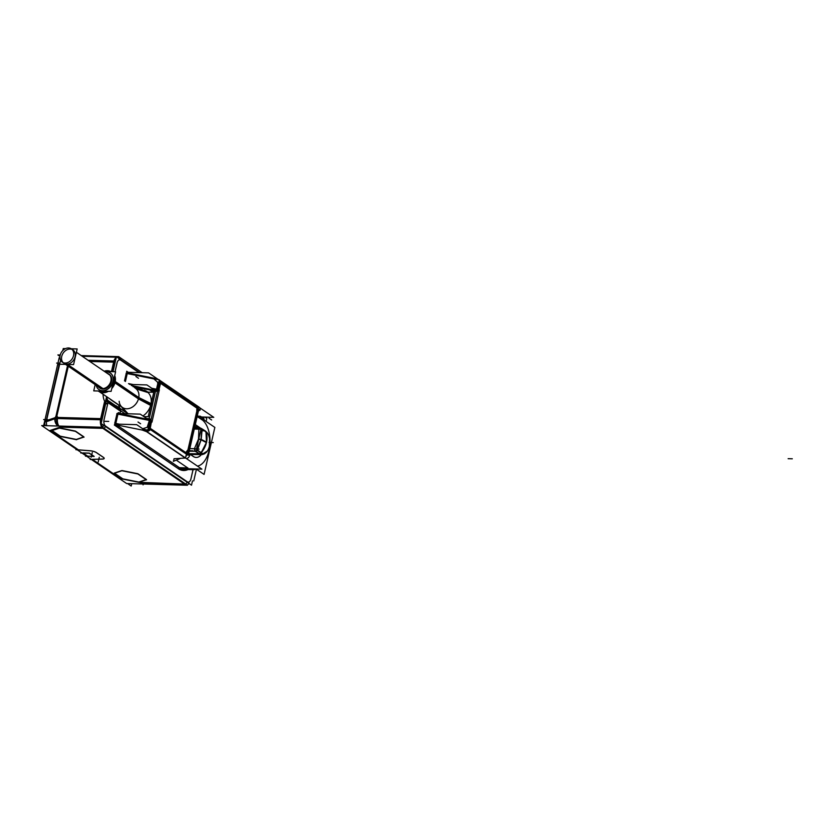 <?xml version="1.0" encoding="UTF-8"?>
<svg xmlns="http://www.w3.org/2000/svg" width="834" height="834" viewBox="0 0 834 834"><rect width="100%" height="100%" fill="white"/><g stroke="black" fill="none" stroke-linecap="round" stroke-linejoin="round"><path stroke-width="1.25" d="M78.386 449.839L90.27 450.756L78.386 449.839L50.05 430.5L59.954 427.144L50.05 430.5L78.386 449.839M96.327 452.518A5.035 1.407 -167.1 0 0 90.552 450.777A5.035 1.407 -167.1 0 1 96.327 452.518M103.458 457.376L96.473 452.612L103.458 457.376M104.187 458.387A5.035 1.407 -167.1 0 0 103.593 457.48A5.035 1.407 -167.1 0 1 102.394 459.034L92.313 459.336L102.394 459.034A5.035 1.407 -167.1 0 0 104.177 458.419M138.84 482.062L146.138 479.602L138.84 482.062L122.817 478.852L138.84 482.062M114.571 473.222L122.817 478.852L114.571 473.222M121.555 470.647L114.352 473.076L121.555 470.647M137.756 473.702L122.056 470.553L137.756 473.702M146.398 479.508L138.236 473.941L146.398 479.508M76.332 439.424L83.629 436.953L76.332 439.424L60.309 436.203L76.332 439.424M52.062 430.573L60.309 436.203L52.062 430.573M59.047 427.998L51.854 430.427L59.047 427.998M75.248 431.053L59.548 427.905L75.248 431.053M83.9 436.87L75.727 431.293L83.9 436.87M57.483 418.564A7.548 4.212 91.6 0 0 58.88 426.049A7.548 4.212 91.6 0 1 57.483 418.564M57.682 417.427L56.858 416.135L57.682 417.427L100.674 418.637L104.657 401.237A17.858 13.959 124.3 0 1 103.114 394.263A17.858 13.959 124.3 0 0 104.657 401.237L100.674 418.637L57.682 417.427M126.685 371.307L128.134 372.298L126.309 373.236L124.558 380.877L126.351 373.048M145.523 417.73L145.762 416.666L145.523 417.73M123.536 409.598L121.503 406.815L128.102 413.779L122.15 407.263M115.123 382.17L138.653 398.225L150.86 404.511A15.346 11.989 -55.7 0 0 148.139 392.595L141.79 389.593L134.555 387.695L141.79 389.593M151.361 392.22L151.579 391.292L149.786 389.958L151.579 391.292L151.361 392.22M149.672 389.926L132.992 386.632L149.672 389.926L154.102 390.051A1.011 0.563 -88.4 0 1 154.363 391.365L151.579 391.292L154.363 391.365A1.011 0.563 -88.4 0 0 154.061 390.072L154.144 390.072M106.689 396.703A15.346 11.989 124.3 0 0 107.753 400.362L120.148 408.816L118.48 404.959L110.713 399.653L118.522 404.782L120.148 408.816L107.753 400.362A15.346 11.989 124.3 0 1 106.689 396.703A15.346 11.989 124.3 0 0 108.107 400.977A2.512 1.459 -29.2 0 0 105.574 401.133M120.659 410.776L120.336 409.14L120.659 410.776M118.616 412.632L118.657 412.663A1.011 0.782 -55.7 0 0 118.908 413.508A1.011 0.782 124.3 0 1 118.636 412.569L120.065 413.539L120.586 411.235L107.951 402.603L104.062 419.575A5.035 2.804 91.6 0 0 105.574 426.059L187.275 481.802A5.035 2.804 91.6 0 0 190.944 478.862L193.04 469.688A27.678 15.439 -88.4 0 1 189.36 468.781M119.96 413.549L118.657 412.663L117.031 413.727L114.831 424.298L114.873 423.151L115.738 423.463L117.896 414.05L115.738 423.463L119.314 424.183L114.873 423.151L117.031 413.727L119.283 413.633L117.896 414.05L149.38 420.367L147.191 427.321L142.458 428.832L147.191 427.321L149.38 420.367L117.896 414.05L150.005 420.492A2.512 0.709 -167.1 0 1 150.766 420.774A2.512 0.709 -167.1 0 0 150.005 420.513M147.774 419.273A1.011 0.563 91.6 0 0 148.108 418.678L151.037 419.617L149.922 419.064L149.578 419.7L151.559 420.784L149.119 418.804A1.011 0.594 102.4 0 1 148.4 419.439L149.578 419.7L148.4 419.429L149.244 418.47L147.305 419.231L148.389 419.429A1.011 0.594 102.4 0 0 149.119 418.804L148.108 418.678A1.011 0.563 91.6 0 1 147.774 419.273M150.86 404.511A15.346 11.989 124.3 0 1 142.948 415.978A15.346 11.989 124.3 0 0 150.86 404.511A15.346 11.989 -55.7 0 0 148.139 392.595L136.369 388.957M136.046 388.717L135.577 388.394A11.572 9.038 -55.7 0 1 138.653 398.225A11.572 9.038 124.3 0 1 122.525 407.513L98.923 391.417A11.572 9.038 124.3 0 0 108.264 391.282A11.572 9.038 124.3 0 1 98.381 391A11.572 9.038 124.3 0 0 98.693 391.25M115.05 382.118A11.572 9.038 -55.7 0 0 114.685 375.738A11.572 9.038 -55.7 0 1 115.05 382.118A11.572 9.038 124.3 0 1 111.787 388.404A11.572 9.038 124.3 0 0 115.05 382.118M110.776 371.641A11.572 9.038 -55.7 0 0 104.844 371.474A11.572 9.038 -55.7 0 1 110.776 371.641M113.017 381.555A10.06 7.86 124.3 0 1 104.49 390.541A10.06 7.86 124.3 0 1 96.233 385.318A10.06 7.86 124.3 0 0 104.49 390.541A10.06 7.86 124.3 0 0 113.017 381.555A10.06 7.86 -55.7 0 0 105.313 372.016A10.06 7.86 -55.7 0 1 113.017 381.555M99.673 387.935A8.298 6.484 124.3 0 1 98.829 387.08A8.298 6.484 124.3 0 0 105.928 388.467A8.298 6.484 124.3 0 0 111.558 381.513A8.298 6.484 -55.7 0 0 109.348 374.466A8.298 6.484 -55.7 0 0 107.899 373.778A8.298 6.484 -55.7 0 1 111.558 381.513A8.298 6.484 124.3 0 1 99.997 388.175M128.134 372.298L127.936 372.173A1.011 0.782 -55.7 0 0 127.915 372.298A1.011 0.782 -55.7 0 1 127.936 372.173L126.309 373.236L127.175 373.549L125.371 381.43L127.175 373.549L153.894 378.917L157.543 382.108L157.803 383.567L156.354 390.051L156.49 389.29L151.976 388.383L157.126 389.415A2.512 0.709 12.9 0 1 157.887 389.697A2.512 0.709 12.9 0 0 157.115 389.436M124.558 380.877L126.309 373.236L128.551 373.132L127.175 373.549L153.894 378.917L157.543 382.108L157.803 383.567L156.49 389.29L151.976 388.383M106.137 401.717L105.491 401.488L106.137 401.717M107.534 400.247L105.73 400.456L107.534 400.247M115.645 425.851A1.011 0.782 124.3 0 1 116.687 424.933L179.352 467.676A1.011 0.782 124.3 0 0 178.299 468.604A28.679 15.992 91.6 0 0 187.869 469.542A28.679 15.992 91.6 0 1 178.299 468.604A1.011 0.782 124.3 0 1 179.352 467.676L116.687 424.933A1.011 0.782 124.3 0 0 115.645 425.851L178.299 468.604L115.645 425.851M119.147 413.56L118.939 413.518A1.011 0.782 124.3 0 1 118.887 413.487L147.566 419.335M147.378 419.273L148.389 419.429M151.559 391.365L154.436 391.438A1.011 0.563 91.6 0 0 154.102 390.051L155.114 390.145L155.416 391.302L156.302 391.198L156.323 390.229L155.114 390.145L158.512 390.458L156.323 390.229L156.302 391.198L158.554 390.938L155.416 391.302L155.114 390.145L149.786 389.958M199.389 427.425L195.292 424.631L199.389 427.425M196.178 457.439A15.346 8.559 91.6 0 0 201.296 454.572A15.346 8.559 91.6 0 1 193.259 456.459L188.713 453.362L193.259 456.459A15.346 8.559 91.6 0 0 196.126 457.439M200.379 428.144A15.346 8.559 91.6 0 0 199.837 427.738A15.346 8.559 91.6 0 1 200.379 428.144M199.18 453.79L201.15 452.831A19.735 15.419 -55.7 0 0 206.488 442.374A19.735 15.419 -55.7 0 0 205.977 431.762L204.559 430.73L205.977 431.762A19.735 15.419 -55.7 0 1 206.488 442.374A19.735 15.043 129.3 0 1 200.785 452.57M202.037 429.302A2.512 1.804 -59.6 0 0 201.411 428.488A2.512 1.804 -59.6 0 1 202.037 429.302M201.703 429.51A2.512 1.199 170.5 0 0 200.952 429.406A2.512 1.199 170.5 0 1 201.703 429.51M200.984 452.998A2.512 1.949 123.8 0 1 199.441 453.779A2.512 1.949 123.8 0 0 200.984 452.998A19.735 15.419 124.3 0 0 206.488 442.374L201.171 439.612L202.109 429.666L205.967 431.762L202.109 429.666L201.171 439.612L197.47 449.953L201.14 452.82A19.735 15.419 -55.7 0 0 206.488 442.374A19.735 15.742 -61 0 0 205.602 431.522M197.064 449.682L195.656 448.775L197.064 449.682M197.241 450.297A2.512 1.804 120.2 0 1 195.844 451.319A2.512 1.804 120.2 0 0 197.241 450.297M116.781 424.944L142.28 430.063L146.544 431.647L142.28 430.063L116.781 424.944L142.812 430.177M147.764 430.448L147.868 429.812L147.764 430.448M148.223 428.28L148.984 428.593L148.223 428.28M196.761 410.318L197.074 406.283L197.564 408.462L187.202 453.665L150.224 428.426L151.548 421.16L150.224 428.426L187.202 453.665L185.242 458.043L174.233 458.721L185.242 458.043L187.202 453.665L197.564 408.462L160.576 383.223L158.627 390.062M148.692 426.237A2.512 0.709 12.9 0 1 149.463 426.487A2.512 0.709 12.9 0 0 148.692 426.237M158.867 381.784L159.659 381.972M159.2 383.974A2.512 0.709 -167.1 0 0 158.429 383.723A2.512 0.709 -167.1 0 1 159.2 383.974M59.798 362.926L60.152 362.133L59.798 362.926M55.075 417.698L55.982 416.229L55.075 417.698L46.506 420.597L59.725 363.999L46.506 420.597L55.075 417.698M55.096 418.793L56.576 418.918L55.096 418.793M46.641 425.705L46.318 421.702L46.641 425.705M83.129 453.071L87.685 456.177L93.825 456.354L87.685 456.177L83.129 453.071M89.175 453.164L83.014 452.998L89.175 453.164L94.023 456.49M89.384 453.248L93.95 456.354L89.384 453.248M72.11 349.467A8.048 6.297 -55.7 0 0 70.139 349.05A8.048 6.297 -55.7 0 0 62.571 354.116A8.048 6.297 -55.7 0 0 63.144 362.613M63.874 363.238A8.048 6.297 -55.7 0 0 66.689 364.114A8.048 6.297 -55.7 0 0 74.518 358.505A8.048 6.297 -55.7 0 0 72.954 349.936M127.581 483.564L131.188 486.034L131.73 483.678M43.514 426.205L59.214 357.65L59.996 358.182M196.438 469.198L192.946 469.678L196.438 469.198L193.759 480.926M189.13 483.564A7.548 4.212 -88.4 0 1 188.192 484.283M187.452 485.242L126.664 483.543L41.7 425.569L102.488 427.269L187.452 485.242M58.026 426.028A7.548 4.212 -88.4 0 1 56.618 418.543M103.927 428.457A7.548 4.212 -88.4 0 1 101.383 423.703M101.279 422.932A7.548 4.212 -88.4 0 1 101.592 418.439M106.596 396.65L101.3 419.794L55.43 418.501L67.512 365.719M112.319 371.683L114.758 361.028L88.123 360.278M119.752 357.828L120.106 357.838A7.548 4.212 -88.4 0 0 118.574 357.265A7.548 4.212 -88.4 0 0 117.511 357.473M114.425 362.383A7.548 4.212 -88.4 0 1 115.989 358.735M142.187 372.694L118.657 356.639L81.242 355.586M60.236 355.003L57.88 354.94L59.975 356.368M113.017 371.703L116.437 356.743L139.716 372.621M204.883 417.083L206.801 418.397L206.102 421.441M192.487 480.884L191.507 485.19L101.143 423.536L106.314 400.987L124.923 413.685M118.72 413.518L140.227 414.123L147.941 419.377M146.753 418.574L148.212 418.616A1.011 0.563 -88.4 0 1 147.816 419.293M149.067 419.356L155.614 390.76M148.139 392.126L153.769 392.282L148.171 416.729L143.875 416.614M150.422 406.919A15.419 12.051 124.3 0 0 151.288 403.729L138.788 397.547L115.259 381.492M144.011 390.176A15.419 12.051 124.3 0 1 148.077 392.387M151.465 402.332A15.419 12.051 124.3 0 1 150.871 405.532L138.475 398.902L114.404 382.483A11.572 9.038 124.3 0 0 114.539 376.384M104.146 371.213A11.572 9.038 124.3 0 1 110.964 371.641M115.186 381.44L114.717 381.117A11.572 9.038 124.3 0 1 112.079 387.143M107.232 391.25A11.572 9.038 124.3 0 1 98.454 391.094A11.572 9.038 124.3 0 1 98.329 391A11.624 9.08 124.3 0 0 108.41 391.282M114.675 381.326L113.476 381.044M115.259 381.461A11.624 9.08 124.3 0 1 111.756 388.561M113.07 380.95A10.008 7.819 124.3 0 1 104.761 390.406A10.008 7.819 124.3 0 1 96.264 385.339M114.717 375.623A11.624 9.08 124.3 0 1 114.946 382.827M114.362 382.629L113.195 382.253M105.345 372.037A10.008 7.819 124.3 0 1 112.799 382.128M104.5 371.464L115.603 371.766L111.11 391.354L93.742 390.875L95.18 384.599M110.995 380.575A8.298 6.484 124.3 0 1 106.325 387.456A8.298 6.484 124.3 0 1 99.329 387.727A8.298 6.484 124.3 0 1 98.162 386.622M107.242 373.33A8.298 6.484 124.3 0 1 108.681 374.007A8.298 6.484 124.3 0 1 110.766 381.545M129.781 384.443L146.909 384.922L154.624 390.187M124.516 380.857L126.309 373.017L127.289 373.382L125.434 381.472M127.967 372.193L126.142 373.132L128.655 373.142M128.426 373.069L154.655 378.334L154.478 378.834M127.362 372.277L127.362 372.277A1.011 0.782 124.3 0 1 126.695 371.245L128.259 372.308M194.291 469.625A27.678 15.439 -88.4 0 1 193.019 469.688L190.871 479.164M184.794 469.459A27.678 15.439 -88.4 0 1 183.782 469.396A27.678 15.439 -88.4 0 1 180.905 468.541M188.025 469.542A28.752 16.034 -88.4 0 1 177.819 468.343M103.812 425.361A2.512 1.97 -55.7 0 1 101.248 427.237L186.211 485.211A2.512 1.97 -55.7 0 0 188.776 483.324M105.605 400.977A2.512 0.709 12.9 0 1 108.159 401.863L104.021 419.961M101.467 419.075A2.512 0.709 12.9 0 1 102.134 419.2M114.56 361.873A2.512 0.709 12.9 0 1 115.238 361.998M117.125 362.759L115.061 371.756M117.563 357.244A7.548 4.212 91.6 0 0 117.208 357.275A7.548 4.212 91.6 0 1 118.949 357.609M116.239 357.63A7.548 4.212 91.6 0 0 113.872 360.997M118.386 357.265L117.427 356.608A2.512 1.97 124.3 0 1 118.365 356.879A2.512 1.97 124.3 0 1 119.022 359.1M120.555 409.296L107.659 400.497A15.346 11.989 124.3 0 1 106.512 397.026M120.117 408.754L107.471 400.132A3.774 2.95 124.3 0 1 107.774 401.988M115.499 424.079L180.665 468.541A1.011 0.782 -55.7 0 0 179.539 469.521L114.373 425.059A1.011 0.782 -55.7 0 1 115.499 424.079M115.895 424.089L114.748 422.859L115.665 425.924M118.011 413.873L115.77 423.672L114.79 423.307L117.031 413.518L118.011 413.873M118.709 412.632L116.864 413.622L119.377 413.643M150.235 419.804L149.995 420.565L117.25 413.998M149.557 419.742L149.401 420.253L148.348 419.419L149.536 419.731L149.984 419.012L149.109 418.72L148.327 419.419L149.109 418.72L148.327 419.419L118.887 413.487M149.536 419.731L149.984 419.012M155.28 391.594L149.13 418.47M159.242 390.51L159.294 389.916L158.491 390.406M158.543 390.385L156.281 390.176L156.26 391.271L157.49 391.448M128.551 383.609L133.2 384.537M151.83 388.279L157.136 389.342L156.938 390.677M156.344 390.01L155.041 390.114L155.374 391.386L156.333 391.271L156.344 390.01M155.114 390.103L153.988 390.051L154.311 391.427L155.395 391.605L155.114 390.103M152.393 388.665L157.084 389.603L159.325 379.814L126.58 373.236M131.636 384.495L129.114 383.994M153.842 378.938L154.102 378.271M127.904 372.965L126.883 372.266L148.588 372.871L158.126 379.387M201.463 416.99L213.754 417.334L199.68 407.732M197.158 416.5L201.974 419.783M202.089 418.699A3.524 2.752 -55.7 0 0 201.057 416.687L200.796 416.51A3.524 2.752 124.3 0 1 201.818 418.512A3.524 2.752 124.3 0 0 200.785 416.5M179.894 458.658L173.357 461.338L174.16 458.69M196.105 468.969L204.08 474.421L214.849 427.404L197.387 415.488M200.056 427.811L194.791 424.225M199.451 427.425A15.346 8.559 -88.4 0 1 200.494 428.155A2.512 1.376 93.1 0 0 199.274 429.197M201.401 454.582A15.346 8.559 -88.4 0 1 196.23 457.439A15.346 8.559 -88.4 0 1 192.883 456.094M188.213 452.945L193.478 456.532M200.64 428.176L201.932 428.801M202.902 454.436A12.333 6.88 -88.4 0 1 201.838 454.582A12.333 6.88 -88.4 0 1 199.065 453.498M189.203 451.215L195.771 451.277L199.535 453.842L189.401 453.759M194.781 448.744A2.512 1.355 90.9 0 0 195.469 451.267M194.291 429.02L200.984 429.26L196.511 448.807L189.818 448.577M206.113 432.241L204.507 430.73L206.008 431.835M202.078 429.708L200.608 428.269M194.562 427.832L200.264 428.134L205.352 430.969L201.255 428.405M201.651 429.093L201.057 439.799L206.478 442.625L205.977 431.699L201.651 429.093M201.692 429.416L200.973 429.312M201.734 440.008L198.419 439.111M201.776 439.799L198.461 438.924M197.012 449.776L195.448 448.765M201.15 439.372L196.855 450.047L201.109 452.945L206.582 442.176L201.15 439.372M197.46 449.87L195.312 451.371M201.505 452.393L199.274 453.811A12.333 6.88 91.6 0 0 201.62 454.582L190.85 454.499M200.629 452.737A11.447 6.38 91.6 0 0 209.365 446.253L209.584 438.674A11.447 6.38 91.6 0 0 205.529 431.345M180.186 468.52L201.891 469.135L136.724 424.673L115.019 424.058L116.374 424.986M147.827 430.396L147.931 429.562M143.385 429.208L147.806 430.104L150.047 420.305L117.313 413.737M118.178 424.152L115.071 423.526M147.128 427.289L148.035 426.049L150.256 426.862L150.266 428.436M148.212 428.322L149.025 428.655M150.026 420.399A2.512 0.709 12.9 0 1 150.798 420.659M148.66 426.351A2.512 0.709 12.9 0 1 149.432 426.601M151.1 419.335L149.912 418.991L149.515 419.711L151.569 420.847M151.527 420.784L152.132 421.535M159.742 381.607L198.513 408.066L187.744 455.072L148.973 428.624L159.742 381.607M197.658 407.482L186.889 454.488M185.773 452.56L187.629 450.172L185.846 456.448M146.148 431.105A3.524 2.752 -55.7 0 0 149.161 428.749M149.474 427.8L189.714 455.249A3.524 2.752 -55.7 0 1 186.389 458.554M199.024 409.577A3.524 2.45 86.5 0 1 198.878 410.86L198.44 410.891M160.67 382.243A3.524 2.752 -55.7 0 0 159.638 380.231A3.524 2.752 124.3 0 1 160.67 382.243A3.524 2.752 -55.7 0 0 159.638 380.231L199.107 407.159A3.524 2.752 124.3 0 1 200.014 410.255L159.784 382.806M157.626 379.324A3.524 2.752 124.3 0 1 158.867 379.71A3.524 2.752 124.3 0 1 158.887 379.72L158.867 379.71M159.263 380.054A3.524 2.752 124.3 0 1 159.899 381.711M160.608 383.265L159.982 384.411L157.762 383.598L157.47 382.108M158.45 383.609A2.512 0.709 12.9 0 1 159.221 383.859M157.094 389.551A2.512 0.709 12.9 0 1 157.866 389.812M57.859 364.833L59.204 364.375M45.953 421.962A2.512 0.709 -167.1 0 1 46.277 421.712L59.735 362.946A2.512 0.709 -167.1 0 0 59.412 363.197M59.985 362.863L46.058 421.785L55.628 418.512M55.054 418.751L56.545 419.2M57.775 417.261L56.9 416.114M57.911 426.018A7.548 6.641 -108.4 0 1 54.867 418.814A7.548 6.599 -108.7 0 0 57.973 426.028A7.548 6.599 -108.7 0 1 54.908 418.804A7.548 6.599 -108.7 0 0 57.973 426.028M46.37 420.44L45.015 420.889A7.548 6.599 71.3 0 0 45.234 425.663M55.107 418.731A7.548 6.599 71.3 0 0 58.265 426.028M82.962 452.977L87.82 456.292M80.961 452.351L80.804 452.998L89.426 453.248M85.621 455.541L85.475 456.188L94.169 456.417L89.311 453.112L82.795 452.925L87.653 456.24M76.061 449.015L75.904 449.714L90.531 450.85M90.124 450.819A5.035 1.407 12.9 0 1 96.525 452.737M103.583 457.543L96.317 452.591M103.364 457.397A5.035 1.407 12.9 0 1 104.167 458.45A5.035 1.407 12.9 0 1 102.269 459.107M90.353 458.763L90.197 459.471L102.613 459.096M84.015 437.214L75.216 431.209M76.134 439.706L83.994 437.047M59.933 436.38L76.603 439.716M51.625 430.553L60.423 436.557M59.516 428.061L51.645 430.719M75.706 431.397L59.037 428.05M146.513 479.863L137.725 473.858M138.632 482.354L146.503 479.696M122.442 479.018L139.111 482.365M114.133 473.201L122.932 479.206M122.014 470.71L114.154 473.368M138.204 474.035L121.545 470.689M103.009 388.613L65.532 363.04A8.048 6.297 124.3 0 1 62.3 362.154A8.048 6.297 124.3 0 1 60.83 353.355A8.048 6.297 124.3 0 1 68.972 347.997A8.048 6.297 124.3 0 0 60.83 353.355A8.048 6.297 124.3 0 0 62.3 362.154A8.048 6.297 124.3 0 0 65.532 363.04L103.009 388.613M102.248 388.634L64.687 363.009A8.048 6.297 124.3 0 0 72.829 357.65A8.048 6.297 124.3 0 0 71.37 348.852A8.048 6.297 124.3 0 1 72.829 357.65A8.048 6.297 124.3 0 1 64.687 363.009L102.248 388.634M68.138 347.976A8.048 6.297 124.3 0 1 71.37 348.852A8.048 6.297 124.3 0 0 68.138 347.976M71.255 348.779L77.155 348.946L73.569 364.614L59.673 364.229L60.601 360.184M65.532 348.612L63.259 348.549L62.811 350.541M138.767 482.313L184.648 484.095L102.947 428.353L59.954 427.144L102.947 428.353L184.648 484.095L138.767 482.313L142.072 482.969M113.622 362.133L89.853 361.466L113.622 362.133L111.433 371.651L113.622 362.133M204.049 419.492A5.035 2.804 91.6 0 0 203.35 417.042A5.035 2.804 91.6 0 1 204.049 419.492M120.054 413.549L120.586 411.235L107.69 402.436M138.653 398.225A11.572 9.038 124.3 0 1 128.207 408.681A11.572 9.038 124.3 0 1 119.168 401.258M114.539 381.982L113.341 381.649M184.147 469.427A27.678 15.439 91.6 0 1 180.842 468.541A27.678 15.439 91.6 0 0 188.213 468.75M187.139 482.208A2.512 1.97 124.3 0 1 185.513 483.928A2.512 1.97 124.3 0 0 187.139 482.208M105.449 426.476A2.512 1.97 124.3 0 1 103.823 428.186A2.512 1.97 124.3 0 0 105.449 426.476M100.476 419.773A7.548 4.212 91.6 0 0 101.821 427.185A7.548 4.212 91.6 0 1 100.476 419.773M102.217 418.856A2.512 0.709 -167.1 0 0 101.54 418.72A2.512 0.709 -167.1 0 1 102.217 418.856M108.045 401.779A3.774 2.95 -55.7 0 0 107.951 400.883A3.774 2.95 -55.7 0 1 108.045 401.779M115.155 362.352A2.512 0.709 -167.1 0 0 114.487 362.217A2.512 0.709 -167.1 0 1 115.155 362.352M119.043 359.016L120.669 360.132A5.035 2.804 91.6 0 0 117 363.071L117.083 362.727M116.228 357.682A7.548 4.212 91.6 0 0 113.935 361.007A7.548 4.212 91.6 0 1 116.228 357.682M118.365 356.879L120.002 357.994A2.512 1.97 -55.7 0 1 120.742 359.683A2.512 1.97 -55.7 0 0 119.126 357.723M118.939 413.518L118.939 413.518A1.011 0.782 -55.7 0 1 118.657 412.663L117.031 413.727L117.896 414.05M159.211 390.458L152.09 421.535L159.211 390.458M155.343 391.605L149.192 418.47L155.343 391.605M131.355 385.517L153.925 390.051L131.355 385.517M128.707 383.713L132.773 384.526M154.123 378.229L153.936 378.73L154.123 378.229L128.227 373.027M197.178 416.395L201.734 419.502A24.155 13.469 -88.4 0 1 209.855 445.189A24.155 13.469 -88.4 0 1 197.47 466.112A24.155 13.469 -88.4 0 0 209.855 445.189A24.155 13.469 -88.4 0 0 201.734 419.502L197.178 416.395M177.142 460.712L187.702 467.916L179.404 467.686L187.702 467.916L177.142 460.712L187.973 468.103M199.566 416.114A3.524 2.752 124.3 0 1 200.233 416.229M189.328 453.706L199.243 453.79L195.406 451.392L199.243 453.79L189.328 453.706M194.572 448.744A2.512 1.355 90.9 0 0 195.26 451.267A2.512 1.355 -89.1 0 1 194.572 448.744A2.512 1.355 90.9 0 0 195.26 451.267M198.867 429.771L198.502 439.018L194.656 448.16L198.502 439.018L198.867 429.771M200.702 428.301A2.512 1.376 93.1 0 0 199.055 429.187A2.512 1.376 -86.9 0 1 200.744 428.322M201.171 439.612A2.512 0.709 -167.1 0 0 198.742 439.038A2.512 0.709 -167.1 0 1 201.171 439.612L197.47 449.953L201.14 452.82A11.249 6.276 91.6 0 0 209.563 445.283M197.105 406.252L197.564 408.462L160.576 383.223L158.846 390.208M146.544 431.647L185.242 458.043L146.544 431.647M149.932 429.281A3.524 2.752 124.3 0 1 146.92 431.626A3.524 2.752 124.3 0 0 149.932 429.281A3.524 2.752 124.3 0 1 146.92 431.626M68.284 366.241L56.608 417.219M122.786 479.102L120.659 478.674L92.407 459.398L120.659 478.674L122.786 479.102L120.232 478.591M122.942 479.133L138.653 482.281M143.073 484.867L143.271 484.001M140.79 482.865L185.502 484.116M43.629 419.585L47.809 419.7M56.827 417.407L101.54 418.658M56.67 363.082L59.912 363.176M155.26 391.052L151.09 390.938M127.237 372.819L126.163 377.531L127.237 372.819M209.073 442.447L213.254 442.573M179.404 467.686L187.869 467.916M103.937 424.944L188.901 482.917M104.563 421.295L108.743 421.41M108.128 401.832L103.979 419.929M106.429 403.896A2.512 1.543 -42.8 0 1 109.494 402.905M127.894 413.768L116.176 405.783M115.947 425.517L118.543 427.279M114.383 424.996L179.55 469.459M117.073 413.539L114.831 423.338M159.346 389.832L151.944 422.16M135.911 376.499L138.507 378.271M174.004 458.742L185.461 458.033M189.328 450.673L192.925 450.777M194.833 426.654L198.419 426.758M788.13 458.69L792.3 458.804M199.128 449.088L198.075 449.078M203.277 430.824L202.308 430.771M199.389 453.738A2.512 1.96 -54.9 0 0 200.931 452.966M149.672 430.563L144.762 429.583M151.569 421.045L150.203 426.998M138.017 422.014L140.612 423.776M149.453 427.905L189.693 455.354M211.638 419.971L209.042 418.199M200.045 410.151L159.805 382.702M159.992 384.255L158.637 390.197M60.152 427.081L49.852 430.563M92.293 452.497L91.219 457.209M99.277 457.261L98.204 461.973M102.624 388.634L67.158 364.437M70.139 349.05A8.048 6.297 -55.7 0 0 61.737 356.399A8.048 6.297 -55.7 0 0 66.689 364.114A8.048 6.297 -55.7 0 0 75.091 356.775A8.048 6.297 -55.7 0 0 70.139 349.05M118.574 357.265L117.719 357.244A7.548 4.212 91.6 0 0 117.219 357.275M138.944 372.6L120.669 360.132A5.035 2.804 91.6 0 0 117 363.071L115.009 371.756M120.586 411.235L107.951 402.603L104.062 419.575A5.035 2.804 91.6 0 0 105.574 426.059L187.275 481.802A5.035 2.804 91.6 0 0 190.944 478.862L193.04 469.688L184.335 469.438M184.502 469.448L192.852 469.678A27.678 15.439 -88.4 0 1 189.193 468.781M200.264 428.134A2.512 1.376 93.1 0 0 199.055 429.187M199.274 453.811L201.15 452.831M209.72 439.654A11.249 6.276 91.6 0 0 205.977 431.762M188.307 455.176L198.659 409.963A7.548 2.116 -167.1 0 0 198.315 409.098M116.333 357.202L82.201 356.243L116.333 357.202M118.209 357.286L118.866 357.442L118.209 357.286M158.345 379.616L157.188 379.147M157.146 379.126L154.644 378.334M208.667 454.415L210.126 448.025L208.667 454.415M204.956 420.649L201.223 416.812L204.956 420.649M207.426 451.006L204.528 453.811L201.745 454.582L207.426 451.006M207.906 433.816L205.435 431.022L207.906 433.816M59.162 364.322L46.214 420.826M100.778 388.415L65.573 364.395M109.848 375.112L76.394 352.282M123.005 407.836L99.673 391.917M190.632 454.499L201.838 454.582M201.38 428.467L200.4 428.155M198.784 409.411L188.474 454.405M197.575 406.116L159.284 379.991M46.297 420.461L59.141 364.395"/></g></svg>
